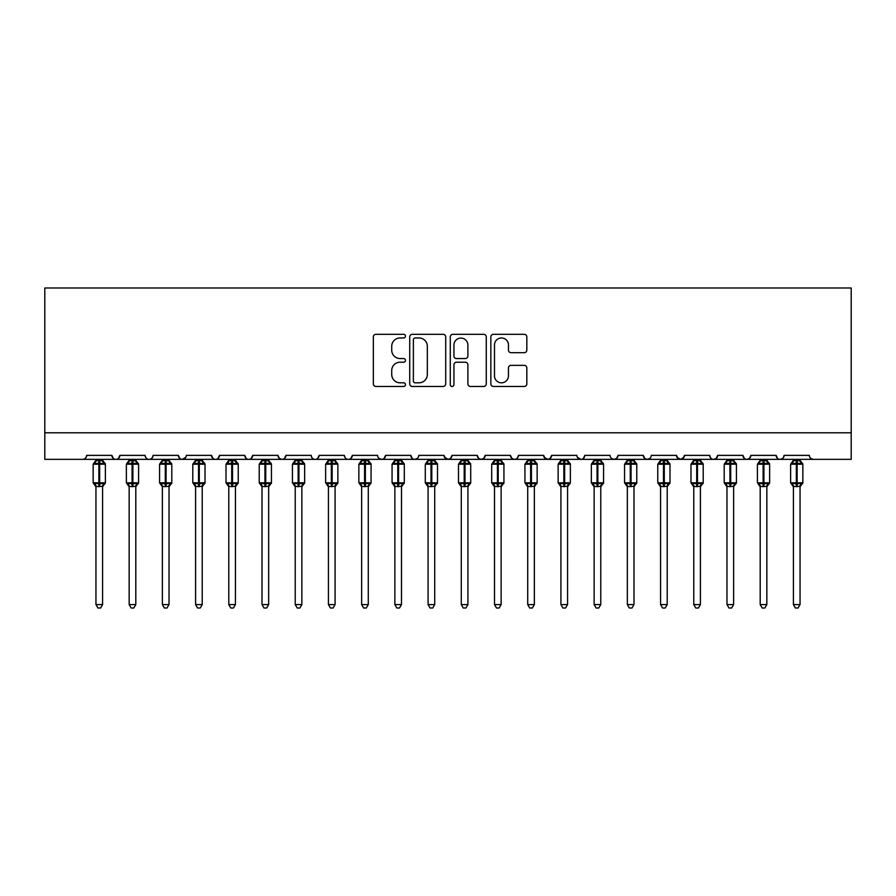 <?xml version="1.0" encoding="UTF-8"?>
<svg xmlns="http://www.w3.org/2000/svg" width="896" height="896" viewBox="0 0 896 896"><rect width="100%" height="100%" fill="white"/><g stroke="black" fill="none" stroke-linecap="round" stroke-linejoin="round"><path stroke-width="1.34" d="M405.485 336.134A1.826 1.826 0 0 0 403.659 334.309L375.95 334.309A2.61 2.61 0 0 0 373.341 336.918L373.341 383.858A2.61 2.61 0 0 0 375.95 386.467L403.659 386.467A1.826 1.826 0 0 0 405.485 384.642A1.826 1.826 0 0 0 403.659 382.816L400.075 382.816A8.344 8.344 0 0 1 391.731 374.472L391.731 370.552A8.344 8.344 0 0 1 400.075 362.208L403.659 362.208A1.826 1.826 0 0 0 405.485 360.382A1.826 1.826 0 0 0 403.659 358.557L400.075 358.557A8.344 8.344 0 0 1 391.731 350.213L391.731 346.304A8.344 8.344 0 0 1 400.075 337.96L403.659 337.96A1.826 1.826 0 0 0 405.485 336.134M524.216 352.688A2.61 2.61 0 0 0 526.826 350.078L526.826 336.918A2.61 2.61 0 0 0 524.216 334.309L493.45 334.309A2.61 2.61 0 0 0 490.84 336.918L490.84 383.858A2.61 2.61 0 0 0 493.45 386.467L524.216 386.467A2.61 2.61 0 0 0 526.826 383.858L526.826 367.954A2.61 2.61 0 0 0 524.216 365.344L511.045 365.344A2.61 2.61 0 0 0 508.446 367.954L508.446 375.838A6.978 6.978 0 0 1 501.469 382.816A6.978 6.978 0 0 1 494.491 375.838L494.491 344.938A6.978 6.978 0 0 1 501.469 337.96A6.978 6.978 0 0 1 508.446 344.938L508.446 350.078A2.61 2.61 0 0 0 511.045 352.688L524.216 352.688M44.8 432.79L851.2 432.79L851.2 287.986L44.8 287.986L44.8 459.357L82.667 459.357C84.773 459.435 86.106 458.102 86.643 455.37L111.888 455.37L113.344 458.45M445.715 336.918A2.61 2.61 0 0 0 443.106 334.309L412.339 334.309A2.61 2.61 0 0 0 409.73 336.918L409.73 383.858A2.61 2.61 0 0 0 412.339 386.467L443.106 386.467A2.61 2.61 0 0 0 445.715 383.858L445.715 336.918M452.894 334.309L483.661 334.309A2.61 2.61 0 0 1 486.27 336.918L486.27 383.858A2.61 2.61 0 0 1 483.661 386.467L470.49 386.467A2.61 2.61 0 0 1 467.891 383.858L467.891 364.818A2.61 2.61 0 0 0 465.282 362.208L456.546 362.208A2.61 2.61 0 0 0 453.936 364.818L453.936 384.642A1.826 1.826 0 0 1 452.11 386.467A1.826 1.826 0 0 1 450.285 384.642L450.285 336.918A2.61 2.61 0 0 1 452.894 334.309M82.667 459.357C84.773 459.435 86.106 458.102 86.643 455.37A3.987 3.987 0 0 1 82.667 459.357L115.875 459.357C113.758 459.435 112.437 458.102 111.888 455.37A3.987 3.987 0 0 0 115.875 459.357A3.987 3.987 0 0 0 119.862 455.37L145.107 455.37A3.987 3.987 0 0 0 149.083 459.357A3.987 3.987 0 0 0 153.07 455.37L178.315 455.37A3.987 3.987 0 0 0 182.302 459.357A3.987 3.987 0 0 0 186.29 455.37L211.523 455.37A3.987 3.987 0 0 0 215.51 459.357A3.987 3.987 0 0 0 219.498 455.37L244.742 455.37A3.987 3.987 0 0 0 248.73 459.357A3.987 3.987 0 0 0 252.706 455.37L277.95 455.37A3.987 3.987 0 0 0 281.938 459.357A3.987 3.987 0 0 0 285.925 455.37L311.17 455.37A3.987 3.987 0 0 0 315.146 459.357A3.987 3.987 0 0 0 319.133 455.37L344.378 455.37A3.987 3.987 0 0 0 348.365 459.357A3.987 3.987 0 0 0 352.352 455.37L377.586 455.37A3.987 3.987 0 0 0 381.573 459.357A3.987 3.987 0 0 0 385.56 455.37L410.805 455.37A3.987 3.987 0 0 0 414.792 459.357A3.987 3.987 0 0 0 418.768 455.37L444.013 455.37A3.987 3.987 0 0 0 448 459.357A3.987 3.987 0 0 0 451.987 455.37L477.232 455.37A3.987 3.987 0 0 0 481.208 459.357A3.987 3.987 0 0 0 485.195 455.37L510.44 455.37A3.987 3.987 0 0 0 514.427 459.357A3.987 3.987 0 0 0 518.414 455.37L543.648 455.37A3.987 3.987 0 0 0 547.635 459.357A3.987 3.987 0 0 0 551.622 455.37L576.867 455.37A3.987 3.987 0 0 0 580.854 459.357A3.987 3.987 0 0 0 584.83 455.37L610.075 455.37A3.987 3.987 0 0 0 614.062 459.357A3.987 3.987 0 0 0 618.05 455.37L643.294 455.37A3.987 3.987 0 0 0 647.27 459.357A3.987 3.987 0 0 0 651.258 455.37L676.502 455.37A3.987 3.987 0 0 0 680.49 459.357A3.987 3.987 0 0 0 684.477 455.37L709.71 455.37A3.987 3.987 0 0 0 713.698 459.357A3.987 3.987 0 0 0 717.685 455.37L742.93 455.37A3.987 3.987 0 0 0 746.917 459.357A3.987 3.987 0 0 0 750.893 455.37L776.138 455.37A3.987 3.987 0 0 0 780.125 459.357A3.987 3.987 0 0 0 784.112 455.37L809.357 455.37A3.987 3.987 0 0 0 813.333 459.357L810.768 458.427M784.112 455.37L783.373 457.688M118.406 458.45L119.862 455.37C119.314 458.102 117.992 459.435 115.875 459.357L780.125 459.357C778.008 459.435 776.686 458.102 776.138 455.37L777.594 458.45M750.893 455.37L749.437 458.45M749.482 458.427L746.917 459.357C744.8 459.435 743.467 458.102 742.93 455.37L744.386 458.45M717.685 455.37L716.229 458.45M716.262 458.427L713.698 459.357C711.581 459.435 710.259 458.102 709.71 455.37L710.461 457.688M684.477 455.37L683.021 458.45M676.502 455.37L677.958 458.45M643.294 455.37L644.75 458.45M618.05 455.37L616.594 458.45M577.293 457.173L580.854 459.357C582.96 459.435 584.293 458.102 584.83 455.37L583.374 458.45M551.622 455.37L550.166 458.45M543.648 455.37L545.104 458.45M510.44 455.37L511.896 458.45M485.195 455.37L483.739 458.45M477.232 455.37L478.688 458.45M451.987 455.37L450.531 458.45M444.013 455.37L445.469 458.45M417.357 458.427L414.792 459.357C412.675 459.435 411.342 458.102 410.805 455.37L412.261 458.45M379.008 458.427L381.573 459.357C383.69 459.435 385.022 458.102 385.56 455.37L384.104 458.45M344.378 455.37C344.915 458.102 346.248 459.435 348.365 459.357C350.482 459.435 351.803 458.102 352.352 455.37L350.896 458.45M311.17 455.37C311.707 458.102 313.04 459.435 315.146 459.357C317.262 459.435 318.595 458.102 319.133 455.37L317.677 458.45M279.373 458.427L281.938 459.357C284.054 459.435 285.376 458.102 285.925 455.37L284.469 458.45M277.95 455.37L279.406 458.45M246.198 458.45L244.742 455.37C245.28 458.102 246.613 459.435 248.73 459.357C250.835 459.435 252.168 458.102 252.706 455.37L251.25 458.45M212.979 458.45L211.523 455.37C212.072 458.102 213.394 459.435 215.51 459.357C217.627 459.435 218.96 458.102 219.498 455.37L218.042 458.45M185.853 457.173L182.302 459.357C180.186 459.435 178.853 458.102 178.315 455.37L179.771 458.45M851.2 432.79L851.2 459.357L780.125 459.357L782.69 458.427M145.107 455.37C145.645 458.102 146.978 459.435 149.083 459.357C151.2 459.435 152.533 458.102 153.07 455.37M444.45 457.173L448 459.357L450.565 458.427M478.643 458.427L481.208 459.357L483.784 458.427M511.862 458.427L514.427 459.357C516.544 459.435 517.866 458.102 518.414 455.37M544.085 457.173L547.635 459.357L550.2 458.427M611.498 458.427L614.062 459.357L616.627 458.427M644.706 458.427L647.27 459.357L649.846 458.427M676.928 457.173L680.49 459.357L684.04 457.173M415.206 337.96A1.826 1.826 0 0 0 413.381 339.786L413.381 380.99A1.826 1.826 0 0 0 415.206 382.816L418.981 382.816A8.344 8.344 0 0 0 427.336 374.472L427.336 346.304A8.344 8.344 0 0 0 418.981 337.96L415.206 337.96M467.891 345.061A6.978 6.978 0 0 0 460.914 338.083A6.978 6.978 0 0 0 453.936 345.061L453.936 355.947A2.61 2.61 0 0 0 456.546 358.557L465.282 358.557A2.61 2.61 0 0 0 467.891 355.947L467.891 345.061M95.95 604.565L102.592 604.565L100.598 608.014L97.944 608.014L95.95 604.565L95.95 486.36A2.923 2.789 180 0 0 94.416 483.918L94.987 483.067L98.874 483.997L98.874 482.81L99.669 482.81L99.669 463.008L103.555 463.949L104.507 462.963A1.333 1.333 0 0 1 105.381 464.206L93.162 464.206L93.162 482.81L98.874 482.81L98.874 463.008L94.987 463.949L94.416 463.098A2.923 2.789 -0 0 0 95.95 460.645L102.592 460.779L102.592 459.357M102.592 604.565L102.592 486.237L98.874 486.629L98.874 483.997L99.669 483.997L99.669 482.81L105.381 482.81A1.333 1.333 0 0 1 104.507 484.053L102.592 486.797M102.592 486.371L102.592 486.36A2.923 2.789 180 0 1 104.126 483.918L103.555 483.067L99.669 483.997L99.669 486.629M98.874 486.629L95.95 486.36M95.95 459.357L95.95 460.656M94.987 463.949L95.379 462.818M103.555 463.949L102.592 460.779M102.592 486.237L103.555 483.067M95.95 486.237L94.987 483.067M129.158 604.565L135.8 604.565L133.806 608.014L131.152 608.014L129.158 604.565L129.158 486.36A2.923 2.789 180 0 0 127.624 483.918L128.195 483.067L132.082 483.997L132.082 482.81L132.877 482.81L132.877 463.008L136.763 463.949L137.715 462.963A1.333 1.333 0 0 1 138.589 464.206L126.37 464.206L126.37 482.81L132.082 482.81L132.082 463.008L128.195 463.949L127.624 463.098A2.923 2.789 -0 0 0 129.158 460.645L135.8 460.779L135.8 459.357M135.8 604.565L135.8 486.237L132.082 486.629L132.082 483.997L132.877 483.997L132.877 482.81L138.589 482.81A1.333 1.333 0 0 1 137.715 484.053L135.8 486.797M135.8 486.371L135.8 486.36A2.923 2.789 180 0 1 137.334 483.918L136.763 483.067L132.877 483.997L132.877 486.629M132.082 486.629L129.158 486.36M129.158 459.357L129.158 460.656M128.195 463.949L128.587 462.818M136.763 463.949L135.8 460.779M135.8 486.237L136.763 483.067M129.158 486.237L128.195 483.067M162.378 604.565L169.019 604.565L167.026 608.014L164.371 608.014L162.378 604.565L162.378 486.36A2.923 2.789 180 0 0 160.832 483.918L161.403 483.067L165.29 483.997L165.29 482.81L166.096 482.81L166.096 463.008L169.982 463.949L170.934 462.963A1.333 1.333 0 0 1 171.808 464.206L159.578 464.206L159.578 482.81L165.29 482.81L165.29 463.008L161.403 463.949L160.832 463.098A2.923 2.789 -0 0 0 162.378 460.645L169.019 460.779L169.019 459.357M169.019 604.565L169.019 486.237L165.29 486.629L165.29 483.997L166.096 483.997L166.096 482.81L171.808 482.81A1.333 1.333 0 0 1 170.934 484.053L169.019 486.797M169.019 486.371L169.019 486.36A2.923 2.789 180 0 1 170.554 483.918L169.982 483.067L166.096 483.997L166.096 486.629M165.29 486.629L162.378 486.36M162.378 459.357L162.378 460.656M161.403 463.949L161.795 462.818M169.982 463.949L169.019 460.779M169.019 486.237L169.982 483.067M162.366 486.237L161.403 483.067M195.586 604.565L202.227 604.565L200.234 608.014L197.579 608.014L195.586 604.565L195.586 486.36A2.923 2.789 180 0 0 194.051 483.918L194.622 483.067L198.509 483.997L198.509 482.81L199.304 482.81L199.304 463.008L203.19 463.949L204.142 462.963A1.333 1.333 0 0 1 205.016 464.206L192.797 464.206L192.797 482.81L198.509 482.81L198.509 463.008L194.622 463.949L194.051 463.098A2.923 2.789 -0 0 0 195.586 460.645L202.227 460.779L202.227 459.357M202.227 604.565L202.227 486.237L198.509 486.629L198.509 483.997L199.304 483.997L199.304 482.81L205.016 482.81A1.333 1.333 0 0 1 204.142 484.053L202.227 486.797M202.227 486.371L202.227 486.36A2.923 2.789 180 0 1 203.762 483.918L203.19 483.067L199.304 483.997L199.304 486.629M198.509 486.629L195.586 486.36M195.586 459.357L195.586 460.656M194.622 463.949L195.014 462.818M203.19 463.949L202.227 460.779M202.227 486.237L203.19 483.067M195.586 486.237L194.622 483.067M228.794 604.565L235.435 604.565L233.442 608.014L230.787 608.014L228.794 604.565L228.794 486.36A2.923 2.789 180 0 0 227.259 483.918L227.83 483.067L231.717 483.997L231.717 482.81L232.512 482.81L232.512 463.008L236.398 463.949L237.362 462.963A1.333 1.333 0 0 1 238.235 464.206L226.005 464.206L226.005 482.81L231.717 482.81L231.717 463.008L227.83 463.949L227.259 463.098A2.923 2.789 -0 0 0 228.794 460.645L235.446 460.779L235.435 459.357M235.435 604.565L235.446 486.237L231.717 486.629L231.717 483.997L232.512 483.997L232.512 482.81L238.235 482.81A1.333 1.333 0 0 1 237.362 484.053L235.435 486.797M235.435 486.371L235.435 486.36A2.923 2.789 180 0 1 236.97 483.918L236.398 483.067L232.512 483.997L232.512 486.629M231.717 486.629L228.794 486.36M228.794 459.357L228.794 460.656M227.83 463.949L228.222 462.818M236.398 463.949L235.446 460.779M235.446 486.237L236.398 483.067M228.794 486.237L227.83 483.067M262.013 604.565L268.654 604.565L266.661 608.014L264.006 608.014L262.013 604.565L262.013 486.36A2.923 2.789 180 0 0 260.478 483.918L261.05 483.067L264.936 483.997L264.936 482.81L265.731 482.81L265.731 463.008L269.618 463.949L270.57 462.963A1.333 1.333 0 0 1 271.443 464.206L259.224 464.206L259.224 482.81L264.936 482.81L264.936 463.008L261.05 463.949L260.478 463.098A2.923 2.789 -0 0 0 262.013 460.645L268.654 460.779L268.654 459.357M268.654 604.565L268.654 486.237L264.936 486.629L264.936 483.997L265.731 483.997L265.731 482.81L271.443 482.81A1.333 1.333 0 0 1 270.57 484.053L268.654 486.797M268.654 486.371L268.654 486.36A2.923 2.789 180 0 1 270.189 483.918L269.618 483.067L265.731 483.997L265.731 486.629M264.936 486.629L262.013 486.36M262.013 459.357L262.013 460.656M261.05 463.949L261.442 462.818M269.618 463.949L268.654 460.779M268.654 486.237L269.618 483.067M262.013 486.237L261.05 483.067M295.221 604.565L301.862 604.565L299.869 608.014L297.214 608.014L295.221 604.565L295.221 486.36A2.923 2.789 180 0 0 293.686 483.918L294.258 483.067L298.144 483.997L298.144 482.81L298.939 482.81L298.939 463.008L302.826 463.949L303.778 462.963A1.333 1.333 0 0 1 304.651 464.206L292.432 464.206L292.432 482.81L298.144 482.81L298.144 463.008L294.258 463.949L293.686 463.098A2.923 2.789 -0 0 0 295.221 460.645L301.862 460.779L301.862 459.357M301.862 604.565L301.862 486.237L298.144 486.629L298.144 483.997L298.939 483.997L298.939 482.81L304.651 482.81A1.333 1.333 0 0 1 303.778 484.053L301.862 486.797M301.862 486.371L301.862 486.36A2.923 2.789 180 0 1 303.397 483.918L302.826 483.067L298.939 483.997L298.939 486.629M298.144 486.629L295.221 486.36M295.221 459.357L295.221 460.656M294.258 463.949L294.65 462.818M302.826 463.949L301.862 460.779M301.862 486.237L302.826 483.067M295.221 486.237L294.258 483.067M328.44 604.565L335.082 604.565L333.088 608.014L330.434 608.014L328.44 604.565L328.44 486.36A2.923 2.789 180 0 0 326.906 483.918L327.466 483.067L331.363 483.997L331.363 482.81L332.158 482.81L332.158 463.008L336.045 463.949L336.997 462.963A1.333 1.333 0 0 1 337.87 464.206L325.64 464.206L325.64 482.81L331.363 482.81L331.363 463.008L327.466 463.949L326.906 463.098A2.923 2.789 -0 0 0 328.44 460.645L335.082 460.779L335.082 459.357M335.082 604.565L335.082 486.237L331.363 486.629L331.363 483.997L332.158 483.997L332.158 482.81L337.87 482.81A1.333 1.333 0 0 1 336.997 484.053L335.082 486.797M335.082 486.371L335.082 486.36A2.923 2.789 180 0 1 336.616 483.918L336.045 483.067L332.158 483.997L332.158 486.629M331.363 486.629L328.44 486.36M328.44 459.357L328.44 460.656M327.466 463.949L327.858 462.818M336.045 463.949L335.082 460.779M335.082 486.237L336.045 483.067M328.429 486.237L327.466 483.067M361.648 604.565L368.29 604.565L366.296 608.014L363.642 608.014L361.648 604.565L361.648 486.36A2.923 2.789 180 0 0 360.114 483.918L360.685 483.067L364.571 483.997L364.571 482.81L365.366 482.81L365.366 463.008L369.253 463.949L370.205 462.963A1.333 1.333 0 0 1 371.078 464.206L358.859 464.206L358.859 482.81L364.571 482.81L364.571 463.008L360.685 463.949L360.114 463.098A2.923 2.789 -0 0 0 361.648 460.645L368.29 460.779L368.29 459.357M368.29 604.565L368.29 486.237L364.571 486.629L364.571 483.997L365.366 483.997L365.366 482.81L371.078 482.81A1.333 1.333 0 0 1 370.205 484.053L368.29 486.797M368.29 486.371L368.29 486.36A2.923 2.789 180 0 1 369.824 483.918L369.253 483.067L365.366 483.997L365.366 486.629M364.571 486.629L361.648 486.36M361.648 459.357L361.648 460.656M360.685 463.949L361.077 462.818M369.253 463.949L368.29 460.779M368.29 486.237L369.253 483.067M361.648 486.237L360.685 483.067M394.856 604.565L401.498 604.565L399.504 608.014L396.85 608.014L394.856 604.565L394.856 486.36A2.923 2.789 180 0 0 393.322 483.918L393.893 483.067L397.779 483.997L397.779 482.81L398.574 482.81L398.574 463.008L402.461 463.949L403.424 462.963A1.333 1.333 0 0 1 404.298 464.206L392.067 464.206L392.067 482.81L397.779 482.81L397.779 463.008L393.893 463.949L393.322 463.098A2.923 2.789 -0 0 0 394.856 460.645L401.509 460.779L401.498 459.357M401.498 604.565L401.509 486.237L397.779 486.629L397.779 483.997L398.574 483.997L398.574 482.81L404.298 482.81A1.333 1.333 0 0 1 403.424 484.053L401.498 486.797M401.498 486.371L401.498 486.36A2.923 2.789 180 0 1 403.032 483.918L402.461 483.067L398.574 483.997L398.574 486.629M397.779 486.629L394.856 486.36M394.856 459.357L394.856 460.656M393.893 463.949L394.285 462.818M402.461 463.949L401.509 460.779M401.509 486.237L402.461 483.067M394.856 486.237L393.893 483.067M428.075 604.565L434.717 604.565L432.723 608.014L430.069 608.014L428.075 604.565L428.075 486.36A2.923 2.789 180 0 0 426.541 483.918L427.112 483.067L430.998 483.997L430.998 482.81L431.794 482.81L431.794 463.008L435.68 463.949L436.632 462.963A1.333 1.333 0 0 1 437.506 464.206L425.286 464.206L425.286 482.81L430.998 482.81L430.998 463.008L427.112 463.949L426.541 463.098A2.923 2.789 -0 0 0 428.075 460.645L434.717 460.779L434.717 459.357M434.717 604.565L434.717 486.237L430.998 486.629L430.998 483.997L431.794 483.997L431.794 482.81L437.506 482.81A1.333 1.333 0 0 1 436.632 484.053L434.717 486.797M434.717 486.371L434.717 486.36A2.923 2.789 180 0 1 436.251 483.918L435.68 483.067L431.794 483.997L431.794 486.629M430.998 486.629L428.075 486.36M428.075 459.357L428.075 460.656M427.112 463.949L427.504 462.818M435.68 463.949L434.717 460.779M434.717 486.237L435.68 483.067M428.075 486.237L427.112 483.067M461.283 604.565L467.925 604.565L465.931 608.014L463.277 608.014L461.283 604.565L461.283 486.36A2.923 2.789 180 0 0 459.749 483.918L460.32 483.067L464.206 483.997L464.206 482.81L465.002 482.81L465.002 463.008L468.888 463.949L469.84 462.963A1.333 1.333 0 0 1 470.714 464.206L458.494 464.206L458.494 482.81L464.206 482.81L464.206 463.008L460.32 463.949L459.749 463.098A2.923 2.789 -0 0 0 461.283 460.645L467.925 460.779L467.925 459.357M467.925 604.565L467.925 486.237L464.206 486.629L464.206 483.997L465.002 483.997L465.002 482.81L470.714 482.81A1.333 1.333 0 0 1 469.84 484.053L467.925 486.797M467.925 486.371L467.925 486.36A2.923 2.789 180 0 1 469.459 483.918L468.888 483.067L465.002 483.997L465.002 486.629M464.206 486.629L461.283 486.36M461.283 459.357L461.283 460.656M460.32 463.949L460.712 462.818M468.888 463.949L467.925 460.779M467.925 486.237L468.888 483.067M461.283 486.237L460.32 483.067M494.502 604.565L501.144 604.565L499.15 608.014L496.496 608.014L494.502 604.565L494.502 486.36A2.923 2.789 180 0 0 492.968 483.918L493.539 483.067L497.426 483.997L497.426 482.81L498.221 482.81L498.221 463.008L502.107 463.949L503.059 462.963A1.333 1.333 0 0 1 503.933 464.206L491.702 464.206L491.702 482.81L497.426 482.81L497.426 463.008L493.539 463.949L492.968 463.098A2.923 2.789 -0 0 0 494.502 460.645L501.144 460.779L501.144 459.357M501.144 604.565L501.144 486.237L497.426 486.629L497.426 483.997L498.221 483.997L498.221 482.81L503.933 482.81A1.333 1.333 0 0 1 503.059 484.053L501.144 486.797M501.144 486.371L501.144 486.36A2.923 2.789 180 0 1 502.678 483.918L502.107 483.067L498.221 483.997L498.221 486.629M497.426 486.629L494.502 486.36M494.502 459.357L494.502 460.656M493.539 463.949L493.92 462.818M502.107 463.949L501.144 460.779M501.144 486.237L502.107 483.067M494.491 486.237L493.539 483.067M527.71 604.565L534.352 604.565L532.358 608.014L529.704 608.014L527.71 604.565L527.71 486.36A2.923 2.789 180 0 0 526.176 483.918L526.747 483.067L530.634 483.997L530.634 482.81L531.429 482.81L531.429 463.008L535.315 463.949L536.267 462.963A1.333 1.333 0 0 1 537.141 464.206L524.922 464.206L524.922 482.81L530.634 482.81L530.634 463.008L526.747 463.949L526.176 463.098A2.923 2.789 -0 0 0 527.71 460.645L534.352 460.779L534.352 459.357M534.352 604.565L534.352 486.237L530.634 486.629L530.634 483.997L531.429 483.997L531.429 482.81L537.141 482.81A1.333 1.333 0 0 1 536.267 484.053L534.352 486.797M534.352 486.371L534.352 486.36A2.923 2.789 180 0 1 535.886 483.918L535.315 483.067L531.429 483.997L531.429 486.629M530.634 486.629L527.71 486.36M527.71 459.357L527.71 460.656M526.747 463.949L527.139 462.818M535.315 463.949L534.352 460.779M534.352 486.237L535.315 483.067M527.71 486.237L526.747 483.067M560.918 604.565L567.56 604.565L565.566 608.014L562.912 608.014L560.918 604.565L560.918 486.36A2.923 2.789 180 0 0 559.384 483.918L559.955 483.067L563.842 483.997L563.842 482.81L564.637 482.81L564.637 463.008L568.534 463.949L569.486 462.963A1.333 1.333 0 0 1 570.36 464.206L558.13 464.206L558.13 482.81L563.842 482.81L563.842 463.008L559.955 463.949L559.384 463.098A2.923 2.789 -0 0 0 560.918 460.645L567.571 460.779L567.56 459.357M567.56 604.565L567.571 486.237L563.842 486.629L563.842 483.997L564.637 483.997L564.637 482.81L570.36 482.81A1.333 1.333 0 0 1 569.486 484.053L567.56 486.797M567.56 486.371L567.56 486.36A2.923 2.789 180 0 1 569.094 483.918L568.534 483.067L564.637 483.997L564.637 486.629M563.842 486.629L560.918 486.36M560.918 459.357L560.918 460.656M559.955 463.949L560.347 462.818M568.534 463.949L567.571 460.779M567.571 486.237L568.534 483.067M560.918 486.237L559.955 483.067M594.138 604.565L600.779 604.565L598.786 608.014L596.131 608.014L594.138 604.565L594.138 486.36A2.923 2.789 180 0 0 592.603 483.918L593.174 483.067L597.061 483.997L597.061 482.81L597.856 482.81L597.856 463.008L601.742 463.949L602.694 462.963A1.333 1.333 0 0 1 603.568 464.206L591.349 464.206L591.349 482.81L597.061 482.81L597.061 463.008L593.174 463.949L592.603 463.098A2.923 2.789 -0 0 0 594.138 460.645L600.779 460.779L600.779 459.357M600.779 604.565L600.779 486.237L597.061 486.629L597.061 483.997L597.856 483.997L597.856 482.81L603.568 482.81A1.333 1.333 0 0 1 602.694 484.053L600.779 486.797M600.779 486.371L600.779 486.36A2.923 2.789 180 0 1 602.314 483.918L601.742 483.067L597.856 483.997L597.856 486.629M597.061 486.629L594.138 486.36M594.138 459.357L594.138 460.656M593.174 463.949L593.566 462.818M601.742 463.949L600.779 460.779M600.779 486.237L601.742 483.067M594.138 486.237L593.174 483.067M627.346 604.565L633.987 604.565L631.994 608.014L629.339 608.014L627.346 604.565L627.346 486.36A2.923 2.789 180 0 0 625.811 483.918L626.382 483.067L630.269 483.997L630.269 482.81L631.064 482.81L631.064 463.008L634.95 463.949L635.914 462.963A1.333 1.333 0 0 1 636.776 464.206L624.557 464.206L624.557 482.81L630.269 482.81L630.269 463.008L626.382 463.949L625.811 463.098A2.923 2.789 -0 0 0 627.346 460.645L633.987 460.779L633.987 459.357M633.987 604.565L633.987 486.237L630.269 486.629L630.269 483.997L631.064 483.997L631.064 482.81L636.776 482.81A1.333 1.333 0 0 1 635.914 484.053L633.987 486.797M633.987 486.371L633.987 486.36A2.923 2.789 180 0 1 635.522 483.918L634.95 483.067L631.064 483.997L631.064 486.629M630.269 486.629L627.346 486.36M627.346 459.357L627.346 460.656M626.382 463.949L626.774 462.818M634.95 463.949L633.987 460.779M633.987 486.237L634.95 483.067M627.346 486.237L626.382 483.067M660.565 604.565L667.206 604.565L665.213 608.014L662.558 608.014L660.565 604.565L660.565 486.36A2.923 2.789 180 0 0 659.03 483.918L659.602 483.067L663.488 483.997L663.488 482.81L664.283 482.81L664.283 463.008L668.17 463.949L669.122 462.963A1.333 1.333 0 0 1 669.995 464.206L657.765 464.206L657.765 482.81L663.488 482.81L663.488 463.008L659.602 463.949L659.03 463.098A2.923 2.789 -0 0 0 660.565 460.645L667.206 460.779L667.206 459.357M667.206 604.565L667.206 486.237L663.488 486.629L663.488 483.997L664.283 483.997L664.283 482.81L669.995 482.81A1.333 1.333 0 0 1 669.122 484.053L667.206 486.797M667.206 486.371L667.206 486.36A2.923 2.789 180 0 1 668.741 483.918L668.17 483.067L664.283 483.997L664.283 486.629M663.488 486.629L660.565 486.36M660.565 459.357L660.565 460.656M659.602 463.949L659.982 462.818M668.17 463.949L667.206 460.779M667.206 486.237L668.17 483.067M660.554 486.237L659.602 483.067M693.773 604.565L700.414 604.565L698.421 608.014L695.766 608.014L693.773 604.565L693.773 486.36A2.923 2.789 180 0 0 692.238 483.918L692.81 483.067L696.696 483.997L696.696 482.81L697.491 482.81L697.491 463.008L701.378 463.949L702.33 462.963A1.333 1.333 0 0 1 703.203 464.206L690.984 464.206L690.984 482.81L696.696 482.81L696.696 463.008L692.81 463.949L692.238 463.098A2.923 2.789 -0 0 0 693.773 460.645L700.414 460.779L700.414 459.357M700.414 604.565L700.414 486.237L696.696 486.629L696.696 483.997L697.491 483.997L697.491 482.81L703.203 482.81A1.333 1.333 0 0 1 702.33 484.053L700.414 486.797M700.414 486.371L700.414 486.36A2.923 2.789 180 0 1 701.949 483.918L701.378 483.067L697.491 483.997L697.491 486.629M696.696 486.629L693.773 486.36M693.773 459.357L693.773 460.656M692.81 463.949L693.202 462.818M701.378 463.949L700.414 460.779M700.414 486.237L701.378 483.067M693.773 486.237L692.81 483.067M726.981 604.565L733.622 604.565L731.629 608.014L728.974 608.014L726.981 604.565L726.981 486.36A2.923 2.789 180 0 0 725.446 483.918L726.018 483.067L729.904 483.997L729.904 482.81L730.71 482.81L730.71 463.008L734.597 463.949L735.549 462.963A1.333 1.333 0 0 1 736.422 464.206L724.192 464.206L724.192 482.81L729.904 482.81L729.904 463.008L726.018 463.949L725.446 463.098A2.923 2.789 -0 0 0 726.981 460.645L733.634 460.779L733.622 459.357M733.622 604.565L733.634 486.237L729.904 486.629L729.904 483.997L730.71 483.997L730.71 482.81L736.422 482.81A1.333 1.333 0 0 1 735.549 484.053L733.622 486.797M733.622 486.371L733.622 486.36A2.923 2.789 180 0 1 735.168 483.918L734.597 483.067L730.71 483.997L730.71 486.629M729.904 486.629L726.981 486.36M726.981 459.357L726.981 460.656M726.018 463.949L726.41 462.818M734.597 463.949L733.634 460.779M733.634 486.237L734.597 483.067M726.981 486.237L726.018 483.067M760.2 604.565L766.842 604.565L764.848 608.014L762.194 608.014L760.2 604.565L760.2 486.36A2.923 2.789 180 0 0 758.666 483.918L759.237 483.067L763.123 483.997L763.123 482.81L763.918 482.81L763.918 463.008L767.805 463.949L768.757 462.963A1.333 1.333 0 0 1 769.63 464.206L757.411 464.206L757.411 482.81L763.123 482.81L763.123 463.008L759.237 463.949L758.666 463.098A2.923 2.789 -0 0 0 760.2 460.645L766.842 460.779L766.842 459.357M766.842 604.565L766.842 486.237L763.123 486.629L763.123 483.997L763.918 483.997L763.918 482.81L769.63 482.81A1.333 1.333 0 0 1 768.757 484.053L766.842 486.797M766.842 486.371L766.842 486.36A2.923 2.789 180 0 1 768.376 483.918L767.805 483.067L763.918 483.997L763.918 486.629M763.123 486.629L760.2 486.36M760.2 459.357L760.2 460.656M759.237 463.949L759.629 462.818M767.805 463.949L766.842 460.779M766.842 486.237L767.805 483.067M760.2 486.237L759.237 483.067M793.408 604.565L800.05 604.565L798.056 608.014L795.402 608.014L793.408 604.565L793.408 486.36A2.923 2.789 180 0 0 791.874 483.918L792.445 483.067L796.331 483.997L796.331 482.81L797.126 482.81L797.126 463.008L801.013 463.949L801.976 462.963A1.333 1.333 0 0 1 802.838 464.206L790.619 464.206L790.619 482.81L796.331 482.81L796.331 463.008L792.445 463.949L791.874 463.098A2.923 2.789 -0 0 0 793.408 460.645L800.05 460.779L800.05 459.357M800.05 604.565L800.05 486.237L796.331 486.629L796.331 483.997L797.126 483.997L797.126 482.81L802.838 482.81A1.333 1.333 0 0 1 801.976 484.053L800.05 486.797M800.05 486.371L800.05 486.36A2.923 2.789 180 0 1 801.584 483.918L801.013 483.067L797.126 483.997L797.126 486.629M796.331 486.629L793.408 486.36M793.408 459.357L793.408 460.656M792.445 463.949L792.837 462.818M801.013 463.949L800.05 460.779M800.05 486.237L801.013 483.067M793.408 486.237L792.445 483.067M99.669 460.387L99.669 463.008L98.874 463.008L98.874 460.387M104.126 463.098A2.923 2.789 -0 0 1 102.592 460.645M132.877 460.387L132.877 463.008L132.082 463.008L132.082 460.387M137.334 463.098A2.923 2.789 -0 0 1 135.8 460.645M166.096 460.387L166.096 463.008L165.29 463.008L165.29 460.387M170.554 463.098A2.923 2.789 -0 0 1 169.019 460.645M199.304 460.387L199.304 463.008L198.509 463.008L198.509 460.387M203.762 463.098A2.923 2.789 -0 0 1 202.227 460.645M232.512 460.387L232.512 463.008L231.717 463.008L231.717 460.387M236.97 463.098A2.923 2.789 -0 0 1 235.435 460.645M265.731 460.387L265.731 463.008L264.936 463.008L264.936 460.387M270.189 463.098A2.923 2.789 -0 0 1 268.654 460.645M298.939 460.387L298.939 463.008L298.144 463.008L298.144 460.387M303.397 463.098A2.923 2.789 -0 0 1 301.862 460.645M332.158 460.387L332.158 463.008L331.363 463.008L331.363 460.387M336.616 463.098A2.923 2.789 -0 0 1 335.082 460.645M365.366 460.387L365.366 463.008L364.571 463.008L364.571 460.387M369.824 463.098A2.923 2.789 -0 0 1 368.29 460.645M398.574 460.387L398.574 463.008L397.779 463.008L397.779 460.387M403.032 463.098A2.923 2.789 -0 0 1 401.498 460.645M431.794 460.387L431.794 463.008L430.998 463.008L430.998 460.387M436.251 463.098A2.923 2.789 -0 0 1 434.717 460.645M465.002 460.387L465.002 463.008L464.206 463.008L464.206 460.387M469.459 463.098A2.923 2.789 -0 0 1 467.925 460.645M498.221 460.387L498.221 463.008L497.426 463.008L497.426 460.387M502.678 463.098A2.923 2.789 -0 0 1 501.144 460.645M531.429 460.387L531.429 463.008L530.634 463.008L530.634 460.387M535.886 463.098A2.923 2.789 -0 0 1 534.352 460.645M564.637 460.387L564.637 463.008L563.842 463.008L563.842 460.387M569.094 463.098A2.923 2.789 -0 0 1 567.56 460.645M597.856 460.387L597.856 463.008L597.061 463.008L597.061 460.387M602.314 463.098A2.923 2.789 -0 0 1 600.779 460.645M631.064 460.387L631.064 463.008L630.269 463.008L630.269 460.387M635.522 463.098A2.923 2.789 -0 0 1 633.987 460.645M664.283 460.387L664.283 463.008L663.488 463.008L663.488 460.387M668.741 463.098A2.923 2.789 -0 0 1 667.206 460.645M697.491 460.387L697.491 463.008L696.696 463.008L696.696 460.387M701.949 463.098A2.923 2.789 -0 0 1 700.414 460.645M730.71 460.387L730.71 463.008L729.904 463.008L729.904 460.387M735.168 463.098A2.923 2.789 -0 0 1 733.622 460.645M763.918 460.387L763.918 463.008L763.123 463.008L763.123 460.387M768.376 463.098A2.923 2.789 -0 0 1 766.842 460.645M797.126 460.387L797.126 463.008L796.331 463.008L796.331 460.387M801.584 463.098A2.923 2.789 -0 0 1 800.05 460.645M105.381 482.81L105.381 464.206M95.95 486.797L93.162 482.81M95.95 460.219L93.162 464.206M104.507 462.963L102.592 460.219M138.589 482.81L138.589 464.206M129.158 486.797L126.37 482.81M129.158 460.219L126.37 464.206M137.715 462.963L135.8 460.219M171.808 482.81L171.808 464.206M162.378 486.797L159.578 482.81M162.378 460.219L159.578 464.206M170.934 462.963L169.019 460.219M205.016 482.81L205.016 464.206M195.586 486.797L192.797 482.81M195.586 460.219L192.797 464.206M204.142 462.963L202.227 460.219M238.235 482.81L238.235 464.206M228.794 486.797L226.005 482.81M228.794 460.219L226.005 464.206M237.362 462.963L235.435 460.219M271.443 482.81L271.443 464.206M262.013 486.797L259.224 482.81M262.013 460.219L259.224 464.206M270.57 462.963L268.654 460.219M304.651 482.81L304.651 464.206M295.221 486.797L292.432 482.81M295.221 460.219L292.432 464.206M303.778 462.963L301.862 460.219M337.87 482.81L337.87 464.206M328.44 486.797L325.64 482.81M328.44 460.219L325.64 464.206M336.997 462.963L335.082 460.219M371.078 482.81L371.078 464.206M361.648 486.797L358.859 482.81M361.648 460.219L358.859 464.206M370.205 462.963L368.29 460.219M404.298 482.81L404.298 464.206M394.856 486.797L392.067 482.81M394.856 460.219L392.067 464.206M403.424 462.963L401.498 460.219M437.506 482.81L437.506 464.206M428.075 486.797L425.286 482.81M428.075 460.219L425.286 464.206M436.632 462.963L434.717 460.219M470.714 482.81L470.714 464.206M461.283 486.797L458.494 482.81M461.283 460.219L458.494 464.206M469.84 462.963L467.925 460.219M503.933 482.81L503.933 464.206M494.502 486.797L491.702 482.81M494.502 460.219L491.702 464.206M503.059 462.963L501.144 460.219M537.141 482.81L537.141 464.206M527.71 486.797L524.922 482.81M527.71 460.219L524.922 464.206M536.267 462.963L534.352 460.219M570.36 482.81L570.36 464.206M560.918 486.797L558.13 482.81M560.918 460.219L558.13 464.206M569.486 462.963L567.56 460.219M603.568 482.81L603.568 464.206M594.138 486.797L591.349 482.81M594.138 460.219L591.349 464.206M602.694 462.963L600.779 460.219M636.776 482.81L636.776 464.206M627.346 486.797L624.557 482.81M627.346 460.219L624.557 464.206M635.914 462.963L633.987 460.219M669.995 482.81L669.995 464.206M660.565 486.797L657.765 482.81M660.565 460.219L657.765 464.206M669.122 462.963L667.206 460.219M703.203 482.81L703.203 464.206M693.773 486.797L690.984 482.81M693.773 460.219L690.984 464.206M702.33 462.963L700.414 460.219M736.422 482.81L736.422 464.206M726.981 486.797L724.192 482.81M726.981 460.219L724.192 464.206M735.549 462.963L733.622 460.219M769.63 482.81L769.63 464.206M760.2 486.797L757.411 482.81M760.2 460.219L757.411 464.206M768.757 462.963L766.842 460.219M802.838 482.81L802.838 464.206M793.408 486.797L790.619 482.81M793.408 460.219L790.619 464.206M801.976 462.963L800.05 460.219"/></g></svg>
